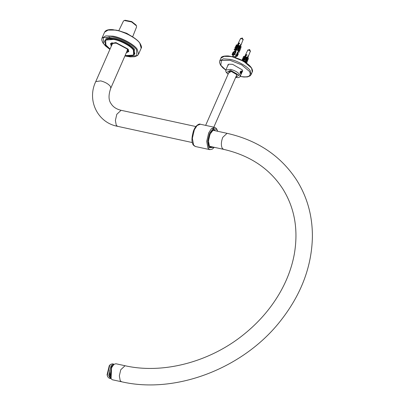 <?xml version="1.0" encoding="UTF-8"?>
<svg xmlns="http://www.w3.org/2000/svg" width="405" height="405" viewBox="0 0 405 405"><rect width="100%" height="100%" fill="white"/><g stroke="black" fill="none" stroke-linecap="round" stroke-linejoin="round"><path stroke-width="0.61" d="M113.764 364.495L111.471 367.801L110.788 378.209M125.044 365.73L120.761 369.73L119.338 375.84L120.234 380.725L121.561 381.763L112.387 379.768L111.066 378.736L111.593 367.735L113.856 364.419L115.87 363.741L125.044 365.73C162.931 374.347 209.886 362.09 243.987 334.302C258.41 322.669 270.115 309.283 279.091 294.146C286.745 281.131 291.818 267.771 294.319 254.077C298.49 229.716 294.673 208.028 282.872 188.998C269.725 168.627 249.961 155.414 223.58 149.349L222.259 148.311C220.922 145.446 221.1 141.78 222.785 137.315L227.063 133.321L213.065 130.278M110.514 364.434L109.289 365.604L107.067 374.843L107.806 376.918L107.33 375.344L109.765 365.219L110.514 364.434L112.327 363.822L113.699 364.12L111.137 365.518L108.702 375.643L110.57 378.523L110.955 378.553M110.57 378.523L109.198 378.224L107.806 376.918M114.058 364.252L113.699 364.12M110.823 378.285L110.064 376.721L111.917 366.328L113.83 364.439M110.93 378.493L109.937 376.696L111.79 366.302L114.013 364.298M118.761 30.765L123.469 21.009L124.31 20.498L131.635 21.971L136.424 25.819L136.556 26.998L132.622 36.85M124.31 20.498L125.13 20.25L131.731 21.581L136.05 25.044L136.424 25.819M129.924 35.265L126.709 33.286L121.753 31.676M126.704 51.906L127.499 49.633L127.059 48.919L116.372 43.193L112.818 43.188L111.684 45.309M127.393 49.435L127.448 50.65L127.028 51.162M112.008 44.57L112.099 43.917L113.035 43.133M111.476 45.78L111.117 43.846L116.159 42.905L127.54 49.005L128.167 51.329L126.497 52.372M109.051 36.718L110.287 38.546M111.299 46.185L110.55 43.598L115.926 42.596L128.066 49.101L128.734 51.577L126.32 52.777M128.496 49.769L128.167 51.329M111.117 43.846L112.043 42.545M128.831 51.258L127.509 52.022M111.056 44.798L110.722 43.31M240.398 73.533L240.368 71.528L241.496 71.022C241.588 72.763 241.218 73.599 240.398 73.533L240.61 73.715M241.238 70.829L241.496 71.022M210.858 146.585L210.109 146.838M213.764 130.015L214.341 130.557M249.333 49.673L249.748 49.607L249.333 49.673M250.001 50.61L248.533 49.957M246.356 55.07L246.235 55.348L246.012 54.994L246.605 55.12L246.387 54.791L247.01 54.923M247.708 57.13L248.473 55.763L247.825 57.394M247.774 57.51L247.303 58.69M244.007 58.011L244.149 57.642L244.671 58.168L245.045 57.064L243.364 56.705L244.104 56.356L245.217 56.983L246.341 54.548L246.716 54.629L245.415 57.145L247.096 57.505L247.835 57.156L247.075 57.839L245.4 57.48L244.838 58.345L246.518 58.7L247.323 58.32L245.754 62.562M245.87 62.638L246.22 61.727L246.63 61.813L246.402 63.003M246.164 61.889L246.787 60.315L247.278 60.421L247.227 62.092L247.278 60.421M246.772 60.355L247.278 59.069M247.652 59.262L247.212 59.165L247.855 59.145L247.607 60.821L247.855 59.145M247.288 59.039L247.718 57.94M248.194 58.077L247.698 57.971L248.366 57.981L248.154 59.51L248.366 57.981M243.162 61.099L242.787 60.451L243.278 59.444M243.359 61.008L244.671 58.168M243.395 59.302L243.911 58.133M243.856 59.596L242.175 59.236L243.035 58.831L244.058 59.5M244.468 58.264L242.787 57.905L244.149 57.652L244.514 56.892M245.592 57.064L247.835 57.156M245.045 58.244L247.323 58.32M247.303 58.715L246.498 59.095L244.817 58.735L244.428 59.581L246.766 59.626L246.746 60.016L245.886 60.426L245.906 60.036L246.766 59.626M244.428 59.581L243.734 61.089L246.164 61.094L246.144 61.474L245.192 61.919L244.544 61.783M245.582 62.446L245.931 61.57M246.129 61.084L246.508 60.127M246.716 59.616L246.979 58.958M247.237 58.305L247.506 57.637M246.589 63.139L246.63 61.813M243.607 60.892L244.22 59.803M245.248 58.274L244.625 58.568L244.261 59.403L244.716 59.186M245.764 57.049L245.172 57.333L244.838 58.087L245.273 57.885M246.341 54.548L245.354 56.918L245.784 56.715M246.62 62.117L247.03 62.203M243.734 61.089L243.516 61.56M245.192 61.919L245.217 61.54L243.537 61.18M245.217 61.54L246.164 61.094M242.838 60.38L242.16 60.421M247.607 60.821L247.268 60.745M242.175 59.236L242.149 59.626L243.83 59.986M244.225 59.677L245.906 60.036M248.154 59.51L247.845 59.444M245.131 57.424L245.42 57.353M242.787 57.905L242.767 58.3L244.443 58.659M244.959 57.819L245.217 57.869M243.364 56.705L243.344 57.039L245.025 57.399M245.47 56.649L245.754 56.71M246.119 61.859L246.432 61.924M247.08 60.532L246.696 60.451M244.205 60.067L245.886 60.426M244.838 58.345L244.817 58.735M246.498 59.095L246.518 58.7M245.415 57.145L245.4 57.48M247.075 57.839L247.096 57.505M247.774 57.14L248.473 55.763M247.263 58.31L247.571 57.606M247.683 56.133L248.386 55.748M240.347 71.872L241.152 71.148L241.36 71.761L241.107 72.92L240.428 73.335L240.347 71.872M240.712 73.234L240.322 72.91L240.869 71.25L241.258 71.579L240.712 73.234M239.932 72.298L241.177 72.566M240.722 71.462L241.258 71.579M242.473 38.08L242.043 38.136L242.473 38.08M235.356 57.52L235.518 57.161L235.052 56.462L232.789 55.976L233.482 54.619M238.029 53.419L237.462 52.306L238.302 53.845L238.029 53.419L237.036 55.682L236.105 55.333L237.462 52.306M238.236 53.647L237.31 56.103L237.036 55.682M237.912 50.387L237.932 50.007L238.879 49.557L238.859 49.942L237.912 50.387L236.231 50.028L235.589 51.42L236.085 51.516L235.148 51.779L234.338 51.425L235.138 51.486M234.404 51.617L233.209 53.986L234.404 51.617M234.222 51.572L232.769 54.619L233.412 53.88L234.581 54.28L235.705 51.718M235.573 51.42L235.204 51.339M233.26 55.389L232.06 54.619L233.386 51.946L232.06 54.619L232.769 54.619M234.211 51.794L234.075 51.577L233.052 52.356M236.302 56.401L236.611 56.108M235.209 56.685L235.958 56.842M242.716 39.077L241.253 38.424M239.077 43.538L238.955 43.816L238.732 43.462L239.32 43.588L239.107 43.254L239.73 43.391M240.428 45.593L241.193 44.231L240.54 45.861M240.494 45.978L240.023 47.157M236.728 46.479L236.869 46.109L237.391 46.636L237.76 45.532L236.08 45.173L236.819 44.823L237.938 45.451L239.061 43.016L239.431 43.092L238.135 45.613L239.816 45.973L240.555 45.623L239.795 46.307L238.115 45.947L237.558 46.808L239.239 47.167L240.043 46.788L237.755 52.822M237.867 52.928L238.94 50.195L239.345 50.281L239.289 52.118L239.345 50.281M238.884 50.357L239.502 48.782L239.998 48.889L239.947 50.559L239.998 48.889M239.487 48.823L239.993 47.537M240.373 47.729L239.932 47.633L240.57 47.613L240.524 49.172L240.57 47.613M240.008 47.507L240.438 46.403M240.914 46.545L240.413 46.438L241.086 46.448L240.869 47.977L241.086 46.448M235.148 51.491L237.391 46.636M236.08 49.476L235.507 48.919L235.994 47.911M236.115 47.77L236.631 46.6M236.571 48.063L234.89 47.704L235.756 47.294L236.773 47.967M237.183 46.732L235.507 46.372L236.864 46.119L237.234 45.36M238.307 45.532L240.555 45.623M237.76 46.712L240.043 46.788M240.018 47.182L239.218 47.562L237.538 47.203L237.148 48.048L239.487 48.094L239.466 48.484L238.601 48.894L238.626 48.499L239.487 48.094M237.148 48.048L236.454 49.557L238.879 49.557M236.085 51.516L234.763 54.569L236.105 55.333M237.634 52.574L238.651 50.038M238.844 49.552L239.228 48.595M239.431 48.084L239.694 47.425M239.957 46.772L240.226 46.104M239.097 52.23L238.216 52.042M233.457 55.191L232.627 54.832L233.326 54.979L234.029 54.594L233.776 54.199L236.606 55.682L236.054 55.723M234.029 54.594L234.161 54.295M235.376 51.521L236.12 49.825M236.328 49.359L236.94 48.271M237.968 46.742L237.345 47.036L236.981 47.871L237.431 47.653M238.484 45.517L237.892 45.795L237.558 46.555L237.988 46.352M239.061 43.016L238.069 45.385L238.499 45.183M239.335 50.584L239.745 50.671M235.882 49.567L234.201 49.207L234.181 49.592L235.862 49.947M236.454 49.557L236.231 50.028M237.932 50.007L236.257 49.648M235.553 48.848L234.201 49.207M240.322 49.288L239.988 49.213M234.89 47.704L234.87 48.094L236.55 48.453M236.945 48.144L238.626 48.499M240.869 47.977L240.565 47.911M237.851 45.892L238.135 45.816M235.507 46.372L235.482 46.762L237.163 47.122M237.674 46.281L237.938 46.337M236.08 45.173L236.064 45.507L237.745 45.866M238.191 45.117L238.469 45.178M238.839 50.326L239.152 50.392M239.795 49L239.416 48.919M236.925 48.534L238.601 48.894M237.558 46.808L237.538 47.203M239.218 47.562L239.239 47.167M238.135 45.613L238.115 45.947M239.795 46.307L239.816 45.973M240.494 45.608L241.193 44.231M239.983 46.778L240.292 46.074M240.398 44.601L241.107 44.211M235.518 57.161L235.912 56.092M233.857 52.356L234.186 51.602M234.763 54.569L234.581 54.28M236.601 56.103L237.107 56.214M242.322 71.538L242.641 71.214M227.98 64.775L227.954 65.23M227.797 65.595L227.883 64.952L228.845 64.177M242.499 70.171L242.58 71.401L242.165 71.903M241.962 72.363L242.56 70.288L242.357 69.923L232.602 64.324L228.719 64.213L227.595 66.055M127.54 49.997L110.773 88.204L110.433 86.468C108.449 83.941 105.209 82.083 100.724 80.889L95.747 81.607L112.519 43.406M195.838 126.537L121.085 110.297L116.807 114.291L115.384 120.406L116.281 125.292L117.602 126.33L192.36 142.565M139.74 43.016C136.829 38.232 123.54 31.114 115.572 30.066L107.421 30.091M107.902 38.92L108.175 39.184M133.589 50.341L133.964 50.362M125.069 55.627L131.433 55.986L134.744 54.002L133.645 49.906C131.23 45.937 120.194 40.024 113.577 39.153L107.857 38.931L104.703 40.809L105.508 44.636L110.049 49.035M110.059 49.015L105.902 45.117L105.639 40.085L113.577 39.442C120.108 40.303 130.997 46.14 133.382 50.058L133.645 55.09L125.079 55.612M104.758 40.692L107.963 38.688L113.683 38.91C120.3 39.781 131.336 45.694 133.751 49.663L134.85 53.759L134.202 54.548M139.841 43.229L141.178 48.21C141.927 47.593 141.477 45.876 139.831 43.067C137.366 39.887 133.351 36.921 127.788 34.167L119.424 30.947L112.909 29.681C108.413 29.302 105.649 30.127 104.606 32.157L108.449 29.864L115.415 30.142C123.464 31.195 136.9 38.394 139.841 43.229M124.922 55.971L130.334 56.892L134.673 56.725L137.492 55.551L138.54 54.219L137.204 49.238C134.263 44.403 120.827 37.204 112.777 36.146L105.811 35.873L101.969 38.166L101.695 39.837L102.723 42.677L105.553 46.013L109.897 49.38M133.928 54.994L134.45 49.263C131.949 45.157 120.528 39.037 113.683 38.141L106.282 38.308L104.52 42.085M109.917 49.334L103.574 43.72L103.26 37.685L112.777 36.921C120.599 37.948 133.65 44.94 136.505 49.638L136.819 55.667L127.307 56.437L124.937 55.925M229.124 71.882L229.164 71.528L229.868 71.346C231.078 70.819 236.839 73.654 236.722 74.53L236.636 75.183M228.01 64.734L228.05 65.018M242.661 70.753L240.206 76.368L239.881 74.702C237.978 72.293 234.885 70.51 230.592 69.371L225.833 70.06L228.304 64.451M236.105 76.388L237.057 74.758L231.23 71.412L228.592 73.092M228.131 74.145L226.516 72.465L230.546 70.323L238.99 75.178L235.639 77.446M209.8 149.642L195.453 146.524L193.615 145.081L192.365 138.282L194.344 129.782L197.113 125.509L200.298 124.219L214.645 127.337L211.461 128.623L208.691 132.896L206.712 141.401L207.962 148.2L209.8 149.642L212.306 149.131L214.26 147.324M214.098 147.288L208.853 147.729L207.679 141.355L209.537 133.382L213.334 128.481L216.842 129.524L217.581 131.26M216.3 130.982L213.258 130L210.033 134.166L208.453 140.945L209.451 146.362L212.817 147.01M212.109 146.858L210.681 147.096C205.907 146.924 209.972 128.193 214.392 130.02L215.587 130.825M247.799 50.539C248.047 49.825 248.867 49.997 250.26 51.065L250.32 51.364C251.454 51.03 247.678 49.197 247.744 50.23L244.706 56.497M237.74 52.878L236.611 55.439M235.148 51.779L234.156 54.037M240.519 39.007C240.762 38.288 241.582 38.465 242.975 39.533L243.04 39.827C244.169 39.493 240.398 37.665 240.464 38.698L237.426 44.965M225.823 70.085L220.801 65.24L221.419 60.472L230.075 60.32L241.704 64.881L249.495 71.477C251.647 76.125 248.554 77.765 240.226 76.398L240.195 76.388M251.409 67.903L243.445 61.16L231.564 56.508L223.459 56.346M220.943 58.143L224.623 56.123L231.321 56.634C238.489 57.869 249.637 64.268 251.586 68.273L252.29 71.903C252.826 71.356 252.588 70.06 251.576 68.015C249.384 64.805 245.405 61.864 239.638 59.196L233.219 56.877L228.162 55.936C223.57 55.865 221.165 56.599 220.943 58.143L219.743 60.871L219.495 62.431L220.492 65.058L222.831 67.772L225.803 70.146M240.165 76.449L243.866 77.026L247.541 76.909L250.103 75.872L251.09 74.631L250.386 71.007C248.437 67.002 237.29 60.598 230.121 59.363L223.423 58.852L219.743 60.871M121.561 381.763C176.312 394.495 244.448 367.907 281.313 319.854C301.34 294.055 311.698 266.485 312.392 237.138C312.574 216.002 307.253 196.876 296.435 179.754C280.554 155.682 257.433 140.206 227.063 133.321M209.582 146.306L223.58 149.349M117.602 126.33C97.575 122.75 86.721 100.192 95.747 81.607M121.085 110.297C116.458 109.183 113.137 107.006 111.127 103.761C108.474 100.222 108.353 95.038 110.773 88.204M110.965 378.564L109.72 376.721L109.644 370.909L111.071 366.96L114.073 364.247M104.606 32.157L101.969 38.166M138.54 54.219L141.178 48.21M104.662 41.583L104.763 40.682M129.089 44.778L130.177 46.514M128.081 49.916L127.742 49.982M112.398 43.244L112.215 42.955M112.863 39.326L113.805 38.936M225.833 70.06L225.717 71.103L226.299 72.419L228.101 74.216M235.614 77.512L238.115 77.628L239.512 77.163L240.206 76.368M213.82 127.155L236.829 74.738M205.639 125.378L229.321 71.442M214.645 127.337L216.432 128.471L217.743 131.296M195.453 146.524C193.631 145.608 192.714 144.651 192.694 143.664C191.489 141.234 191.742 137.001 193.458 130.967C195.954 124.208 200.191 123.571 200.298 124.219M212.883 128.755L214.508 130.051M210.423 147.324L208.783 147.617M249.667 50.311L249.865 49.78M244.99 57.824L245.258 57.287M245.572 56.67L246.382 55.075M248.959 49.997L249.212 49.496M250.32 51.364L247.749 57.88M237.705 46.291L237.978 45.755M238.292 45.137L239.102 43.543M241.679 38.465L241.932 37.964M242.387 38.774L242.585 38.247M232.48 56.685L232.789 55.976M238.332 53.88L237.325 56.179M234.257 51.496L233.194 53.911M236.358 56.381L236.171 56.811M233.052 52.245L232.045 54.543M243.04 39.827L240.469 46.342M234.272 51.47L235.087 49.785M251.09 74.631L252.29 71.903"/></g></svg>
